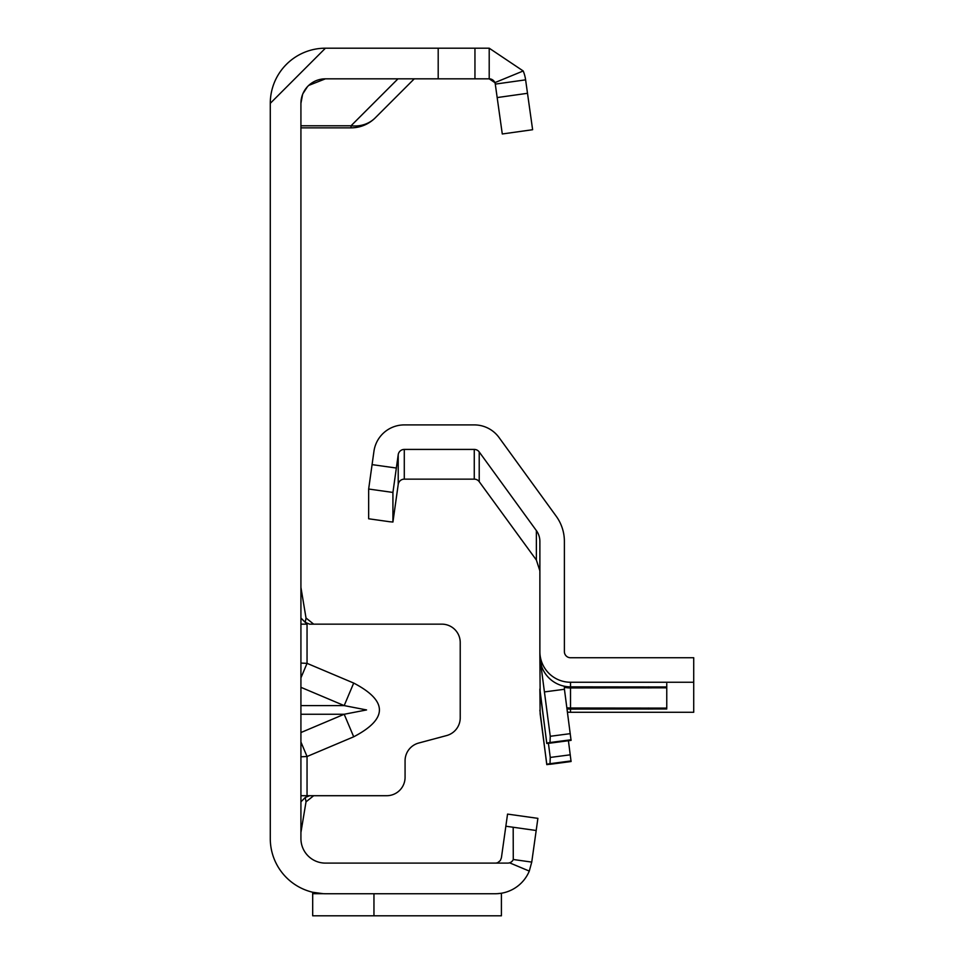 <?xml version="1.0" encoding="UTF-8"?>
<svg xmlns="http://www.w3.org/2000/svg" width="964" height="964" viewBox="0 0 964 964"><rect width="100%" height="100%" fill="white"/><g stroke="black" fill="none" stroke-linecap="round" stroke-linejoin="round"><path stroke-width="1.45" d="M300.925 677.849L307.046 663.353L300.925 663.075M300.925 687.32L344.184 705.6L366.561 709.938L344.184 714.264L353.704 736.797C387.986 718.891 387.986 700.985 353.704 683.066L307.046 663.353L307.046 624.154L300.925 624.154M492.315 79.687A6.121 6.121 0 0 0 489.206 78.831L494.881 82.627A6.121 6.121 0 0 1 495.279 84.109L525.609 79.843L532.622 129.718L502.28 133.972L495.279 84.109M302.6 94.412L300.925 103.341L300.925 838.596A24.51 24.51 0 0 0 325.422 863.105L495.339 863.105A6.121 6.121 0 0 0 497.942 862.527A6.121 6.121 0 0 1 495.339 863.105L507.715 863.105A6.121 6.121 0 0 0 509.582 862.816L529.284 871.082A36.765 36.765 0 0 1 495.339 893.736L325.422 893.736A55.141 55.141 0 0 1 270.282 838.596L270.282 103.341L325.422 48.2L489.206 48.2L523.211 70.975L494.881 82.627A6.121 6.121 0 0 0 492.592 79.855M300.925 756.8L307.046 756.511L300.925 742.015M300.925 795.71L313.674 795.71L306.022 801.843L305.251 797.505L309.589 795.71L386.697 795.71A18.376 18.376 0 0 0 405.073 777.333L405.073 760.801A18.376 18.376 0 0 1 418.701 743.039L446.597 735.568A18.376 18.376 0 0 0 460.226 717.819L460.226 642.53A18.376 18.376 0 0 0 441.837 624.154L309.589 624.154L305.251 622.358L307.046 624.154M497.942 862.527L500.376 860.466L501.401 857.827L505.847 826.232L513.185 827.257L513.27 859.502L531.742 862.093L529.284 871.082M302.901 93.689L307.456 86.688M308.733 85.398L325.422 78.831L489.206 78.831L489.206 48.2M312.685 892.254L323.277 893.7L312.685 893.7L312.685 892.254M505.847 826.232L507.546 814.098L537.888 818.352L536.189 830.498L513.185 827.257L536.189 830.498L531.742 862.093M509.582 862.816A6.121 6.121 0 0 0 513.294 859.514M497.099 893.7L501.413 893.242L497.099 893.7M373.96 893.736L373.96 915.8L501.413 915.8L501.413 893.7M300.925 103.341A24.51 24.51 0 0 1 325.422 78.831M270.282 103.341A55.141 55.141 0 0 1 325.422 48.2M474.951 48.2L474.951 78.831L474.951 48.2M523.211 70.975A36.765 36.765 0 0 1 525.609 79.843M501.401 915.8L312.685 915.8L312.685 893.7M414.267 78.831L375.297 117.801A34.306 30.511 -135 0 1 351.041 125.778L397.987 78.831M300.925 125.778L351.041 125.778L351.041 127.85A34.306 34.306 0 0 0 375.297 117.801A34.306 34.306 0 0 1 351.041 127.85L300.925 127.85M309.589 795.71L313.674 795.71M300.925 587.389L306.022 618.02L313.674 624.154L309.589 624.154M300.925 618.02L305.251 622.358L306.022 618.02M300.925 801.843L305.251 797.505M300.925 832.474L306.022 801.843M300.925 705.6L344.184 705.6L353.704 683.066M479.216 481.675L479.216 451.947A6.121 6.121 -0 0 0 474.264 449.417L404.29 449.417A6.121 6.121 -0 0 0 398.216 454.695L392.926 492.435L392.926 522.03L398.216 484.422A6.121 6.121 180 0 1 404.29 479.144L474.264 479.144A6.121 6.121 180 0 1 479.216 481.675L536.37 560.036L539.876 570.857M479.216 451.947L536.37 530.598A18.376 18.376 -0 0 1 539.876 541.407L539.876 656.219L541.563 666.232A30.631 30.631 -0 0 0 570.507 686.85L666.763 686.946L666.763 684.476M548.408 743.304L550.263 757.439L549.998 763.693L546.781 764.211L540.141 713.782L539.876 689.043L546.781 743.473L571.074 740.376L564.434 689.284A6.121 6.121 180 0 1 564.386 688.489L564.386 686.235M540.587 662.75L550.263 736.291L549.998 742.533L546.781 743.063L540.141 692.622L539.876 656.219M539.876 710.191L546.781 764.621L571.074 761.524L568.423 740.726M566.868 707.793A30.631 30.631 -0 0 0 570.507 708.01L666.763 708.106L666.763 687.826L570.507 687.934A30.631 30.631 180 0 1 564.386 687.32M567.447 712.119A30.631 30.631 -0 0 0 570.507 712.276L693.719 712.276L693.719 657.737L570.507 657.737A6.121 6.121 180 0 1 564.386 651.616L564.386 541.407A42.886 42.886 -0 0 0 556.192 516.198L499.051 437.536A30.631 30.631 -0 0 0 474.264 424.907L404.29 424.907A30.631 30.631 -0 0 0 373.948 451.285L368.658 489.025L368.658 518.777L389.613 521.729L368.658 518.777M666.763 708.986L570.507 709.082A30.631 30.631 180 0 1 567.013 708.889M693.719 682.247L570.507 682.247A30.631 30.631 180 0 1 539.876 651.616M520.982 539.141L521.608 539.792M392.926 522.03L389.613 521.729M666.763 687.826L666.763 683.596M300.925 732.544L344.184 714.264L300.925 714.264M353.704 736.797L307.046 756.511L307.046 795.71M438.198 48.2L438.198 78.831M527.501 93.303L497.171 97.569M570.507 708.01L570.507 687.934M549.998 763.693L571.074 760.921M549.998 764.307L571.074 761.524M550.263 757.439L570.278 754.812M549.998 742.533L571.074 739.762M570.507 712.276L570.507 709.082M570.507 686.85L570.507 682.247M564.434 689.284L544.419 691.923M550.263 736.291L570.278 733.652M536.37 530.598L536.37 560.036M474.264 449.417L474.264 479.144M404.29 479.144L404.29 449.417M398.216 454.695L398.216 484.422M392.926 492.435L368.658 489.025M396.337 468.034L372.068 464.624M648.374 687.934L648.374 686.85M648.374 709.082L648.374 708.01M549.998 743.148L571.074 740.376"/></g></svg>
